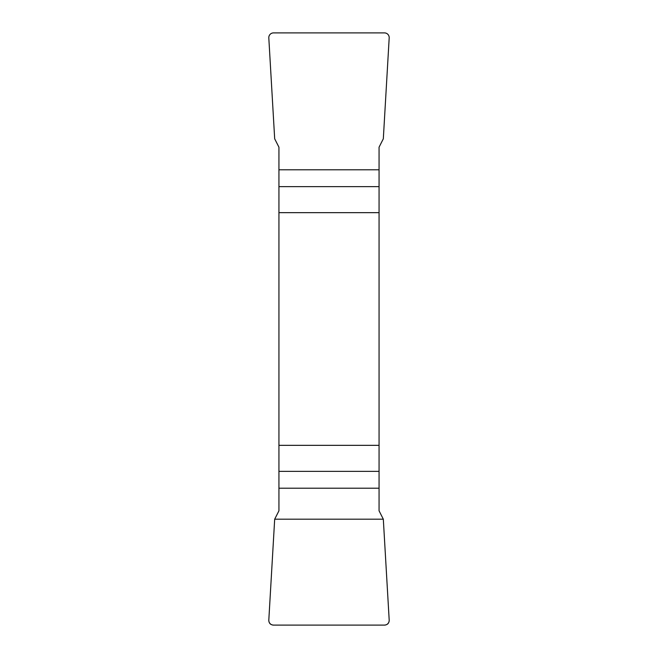 <?xml version="1.0" encoding="UTF-8"?>
<svg xmlns="http://www.w3.org/2000/svg" width="658" height="658" viewBox="0 0 658 658"><rect width="100%" height="100%" fill="white"/><g stroke="black" fill="none" stroke-linecap="round" stroke-linejoin="round"><path stroke-width="0.99" d="M278.934 212.657L379.066 212.657L379.066 147.186L383.318 138.813L389.191 37.917A4.836 4.771 133.6 0 0 384.469 32.9L273.531 32.9A4.836 4.771 46.4 0 0 268.809 37.917L274.682 138.813L278.934 147.186L278.934 510.814L274.682 519.187L268.809 620.083A4.836 4.771 -46.4 0 0 273.531 625.1L384.469 625.1A4.836 4.771 -133.6 0 0 389.191 620.083L383.318 519.187L379.066 510.814L379.066 445.343L278.934 445.343M379.066 212.657L379.066 445.343M389.191 620.058C389.149 623.192 387.562 624.878 384.428 625.1L273.572 625.1C270.438 624.878 268.851 623.192 268.809 620.058L274.682 519.187L383.318 519.187L389.191 620.058M379.066 186.65L278.934 186.65M278.934 169.797L379.066 169.797M278.934 471.35L379.066 471.35M379.066 488.203L278.934 488.203"/></g></svg>
